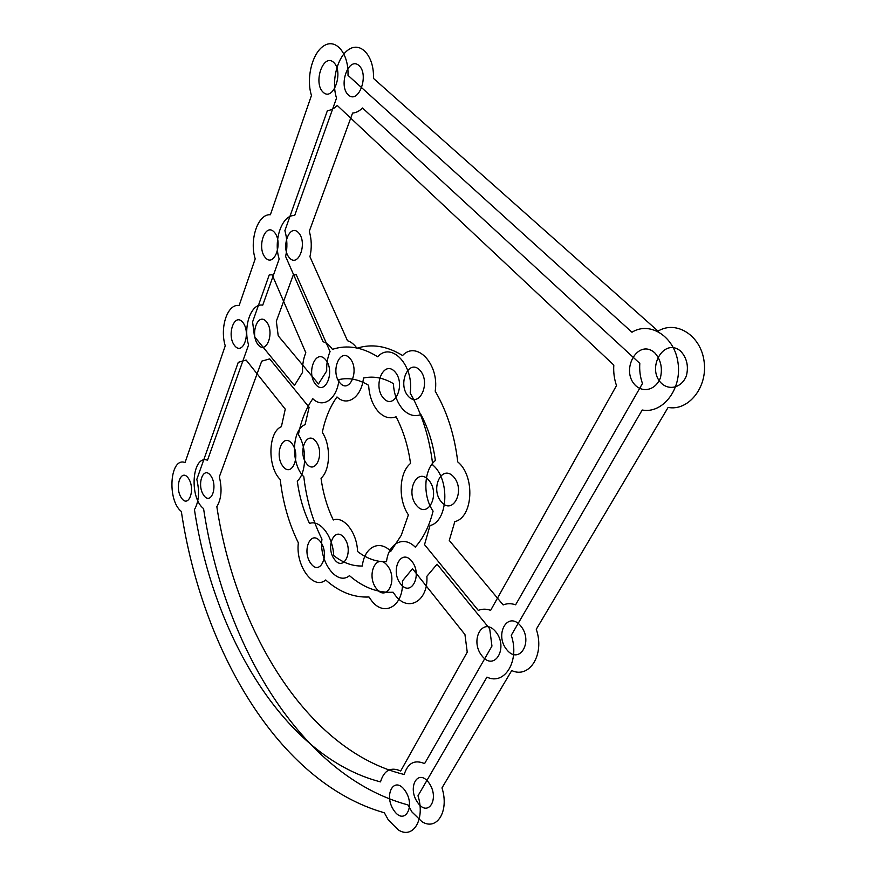 <?xml version="1.0" encoding="UTF-8"?>
<svg xmlns="http://www.w3.org/2000/svg" width="876" height="876" viewBox="0 0 876 876"><rect width="100%" height="100%" fill="white"/><g stroke="black" fill="none" stroke-linecap="round" stroke-linejoin="round"><path stroke-width="1.31" d="M380.502 781.885C284.109 756.995 213.437 635.319 194.439 509.602C198.918 501.784 199.706 491.71 196.815 479.369L238.261 362.325L246.123 360.047L285.258 409.136L281.382 426.667C267.979 432.032 267.333 467.028 280.232 479.5C282.86 502.474 288.905 523.585 298.355 542.857C295.365 565.557 313.367 590.72 325.686 579.978C339.319 592.045 353.762 597.717 369.015 596.994L370.909 599.764C383.48 617.908 404.011 606.619 402.434 580.952L412.497 568.732L464.948 634.531L467.236 652.149L400.682 771.011C390.795 766.62 384.071 770.245 380.502 781.885M315.645 384.411C305.932 373.034 315.667 348.057 325.543 359.62C335.563 371.227 325.292 396.346 315.645 384.411M282.926 466.306C273.892 454.753 282.806 431.901 291.982 443.65C301.278 455.432 291.894 478.373 282.926 466.306M310.849 563.498C301.432 550.949 310.849 528.94 320.419 541.697C330.121 554.519 320.2 576.572 310.849 563.498M376.341 588.541C365.741 574.952 376.658 551.814 387.444 565.622C398.405 579.518 386.874 602.688 376.341 588.541M416.571 505.485C405.073 492.005 417.096 466.525 428.813 480.223C440.716 494.02 427.992 519.588 416.571 505.485M383.414 398.098C372.431 385.834 383.765 359.357 394.956 371.807C406.311 384.334 394.331 410.975 383.414 398.098M408.391 514.858C397.923 499.659 398.952 472.722 410.526 463.437C408.15 446.212 403.332 430.663 396.072 416.79C389.513 419.199 383.414 417.261 377.764 410.975C372.311 404.329 369.267 395.777 368.643 385.309C358.602 379.275 348.714 377.37 338.968 379.593C337.14 399.127 322.959 408.939 312.82 398.733C305.987 408.555 301.18 420.535 298.398 434.671C307.169 447.899 306.49 473.128 297.271 481.088C299.329 496.353 303.414 510.489 309.524 523.476C319.871 519.26 333.044 536.331 333.647 555.504C342.823 562.764 352.393 566.268 362.346 566.005C364.175 547.401 379.144 539.101 390.805 551.322L401.208 535.4L408.391 514.858M377.665 356.773C391.616 341.213 414.315 365.566 410.165 393.017C422.057 413.91 429.579 437.869 432.733 464.926C450.286 479.369 448.194 521.483 429.996 525.567L424.531 544.653L478.285 610.397C482.15 608.809 486.279 608.787 490.648 610.331L616.496 385.571C614.229 379.001 613.331 372.18 613.813 365.084L337.227 105.459C334.106 108.635 330.832 110.343 327.405 110.617L284.897 230.64C287.295 239.082 287.536 247.7 285.62 256.493L323.036 341.706C326.518 342.812 329.65 345.352 332.42 349.338C347.082 344.575 362.171 347.049 377.665 356.773M302.581 372.311C302.297 365.029 303.37 358.514 305.823 352.743L272.129 274.768L269.217 274.944L252.595 321.875L254.489 336.658L294.435 385.517L302.581 372.311M384.345 812.775C277.429 782.388 201.743 648.152 181.343 511.485C166.823 500.13 169.911 456.593 185.066 462.55L225.241 345.845C219.558 327.471 227.585 303.337 239.115 305.56L255.212 258.825C249.145 239.969 257.916 213.613 270.377 214.751L311.462 95.44C305.899 78.249 312.294 52.527 324.208 45.618C336.077 38.15 348.823 53.633 348.002 75.347L631.968 332.223C650.123 320.846 674.827 336.658 678.079 363.212C681.813 389.678 662.398 414.009 642.196 410.012L511.255 635.308C520.048 660.69 504.762 685.831 486.957 677.115L417.994 795.78C425.495 819.356 413.089 839.766 398.197 829.835L388.353 819.991L384.345 812.775M393.85 810.344C383.195 794.948 394.244 774.997 405.084 790.645C416.089 806.424 404.438 826.265 393.85 810.344M635.965 385.889C619.485 370.833 637.881 337.621 654.799 352.875C660.843 359.74 662.716 368.04 660.405 377.786C656.069 389.349 644.21 393.105 635.965 385.889M323.135 92.232C312.929 82.946 323.189 52.888 333.581 62.305C344.126 71.744 333.274 102.142 323.135 92.232M181.452 497.973C174.171 487.472 180.971 467.576 188.351 478.241C195.819 488.928 188.701 508.89 181.452 497.973M481.964 655.872C469.328 640.356 482.829 615.97 495.728 631.738C508.825 647.66 494.513 672.045 481.964 655.872M234.648 345.648C226.315 335.453 234.33 311.976 242.783 322.335C251.346 332.727 242.926 356.346 234.648 345.648M265.373 257.654C256.416 247.711 265.176 222.044 274.276 232.14C283.506 242.269 274.276 268.133 265.373 257.654M404.197 774.504C307.016 750.699 235.699 630.884 216.843 506.689C221.409 498.959 222.241 488.994 219.35 476.807L261.716 361.164L269.677 358.897L309.118 407.274L305.133 424.575C291.566 429.886 290.81 464.433 303.808 476.697C306.403 499.353 312.447 520.169 321.952 539.145C318.864 561.56 336.975 586.318 349.458 575.652C363.19 587.5 377.753 593.03 393.149 592.242L395.043 594.968C407.679 612.795 428.419 601.56 426.886 576.288L437.069 564.199L489.695 628.76L491.951 646.083L424.586 763.62C414.644 759.361 407.844 762.985 404.197 774.504M339.888 382.823C330.11 371.621 340.019 346.995 349.962 358.372C360.047 369.803 349.601 394.572 339.888 382.823M306.578 463.678C297.479 452.301 306.567 429.733 315.798 441.296C325.16 452.892 315.612 475.548 306.578 463.678M334.512 559.468C325.04 547.117 334.621 525.37 344.246 537.919C354.003 550.522 343.918 572.324 334.512 559.468M400.562 583.876C389.908 570.528 400.989 547.675 411.829 561.231C422.834 574.886 411.151 597.771 400.562 583.876M441.351 501.882C429.809 488.644 441.986 463.514 453.746 476.971C465.693 490.516 452.815 515.734 441.351 501.882M408.238 396.204C397.2 384.148 408.709 358.043 419.943 370.285C431.353 382.604 419.199 408.862 408.238 396.204M433.083 511.146C422.582 496.21 423.699 469.667 435.383 460.491C433.029 443.541 428.222 428.233 420.94 414.589C414.337 416.976 408.183 415.082 402.511 408.895C397.025 402.369 393.981 393.948 393.379 383.633C383.272 377.698 373.296 375.837 363.463 378.049C361.547 397.299 347.214 407.001 336.986 396.948C330.066 406.65 325.171 418.476 322.313 432.426C331.139 445.446 330.372 470.324 321.032 478.219C323.069 493.276 327.153 507.193 333.296 519.983C343.764 515.789 357.014 532.586 357.561 551.486C366.814 558.614 376.461 562.02 386.513 561.724C388.407 543.372 403.529 535.137 415.246 547.128C423.349 538.138 429.295 526.148 433.083 511.146M402.566 355.514C416.669 340.173 439.467 364.12 435.208 391.156C447.132 411.698 454.633 435.273 457.743 461.893C475.372 476.073 473.149 517.519 454.819 521.614L449.268 540.437L503.174 604.933C507.073 603.345 511.223 603.301 515.614 604.801L642.458 383.491C640.192 377.052 639.316 370.351 639.808 363.387L362.5 108C359.346 111.121 356.039 112.807 352.579 113.059L309.294 231.253C311.681 239.575 311.9 248.072 309.94 256.734L347.487 340.72C350.991 341.815 354.145 344.312 356.926 348.232C371.752 343.523 386.962 345.954 402.566 355.514M326.726 370.92C326.463 363.748 327.569 357.309 330.066 351.626L296.252 274.757L293.296 274.922L276.334 321.229L278.218 335.815L318.459 383.962L326.726 370.92M417.6 802.46C406.891 787.36 418.093 767.606 428.977 782.958C440.026 798.43 428.222 818.085 417.6 802.46M661.938 383.765C645.481 369.015 663.975 336.406 680.849 351.353C686.883 358.076 688.733 366.223 686.412 375.782C682.043 387.126 670.173 390.838 661.938 383.765M348.32 94.936C338.048 85.771 348.495 56.206 358.952 65.503C369.562 74.832 358.525 104.726 348.32 94.936M203.714 495.247C196.366 484.899 203.32 465.2 210.766 475.723C218.31 486.268 211.028 506.01 203.714 495.247M506.755 649.685C494.086 634.465 507.741 610.386 520.662 625.847C533.791 641.451 519.337 665.53 506.755 649.685M258.102 344.695C249.704 334.643 257.894 311.473 266.413 321.689C275.053 331.927 266.446 355.24 258.102 344.695M289.463 257.873C280.43 248.072 289.376 222.767 298.541 232.731C307.848 242.707 298.431 268.209 289.463 257.873M658.062 331.117C676.261 319.948 700.909 335.431 704.107 361.47C707.786 387.411 688.317 411.315 668.114 407.428L536.265 629.275C545.025 654.208 529.608 679.031 511.726 670.556L441.975 787.918C449.465 811.11 436.905 831.324 421.925 821.655L412.016 812.03L407.997 804.934C300.205 775.84 223.796 643.63 203.56 508.595C188.866 497.426 192.14 454.381 207.492 460.228L248.576 344.903C242.871 326.77 251.084 302.954 262.745 305.133L279.181 259.033C273.093 240.429 282.061 214.434 294.665 215.573L336.526 98.079C330.964 81.129 337.49 55.812 349.546 49.045C361.547 41.741 374.359 57.017 373.461 78.391L658.062 331.117"/></g></svg>
